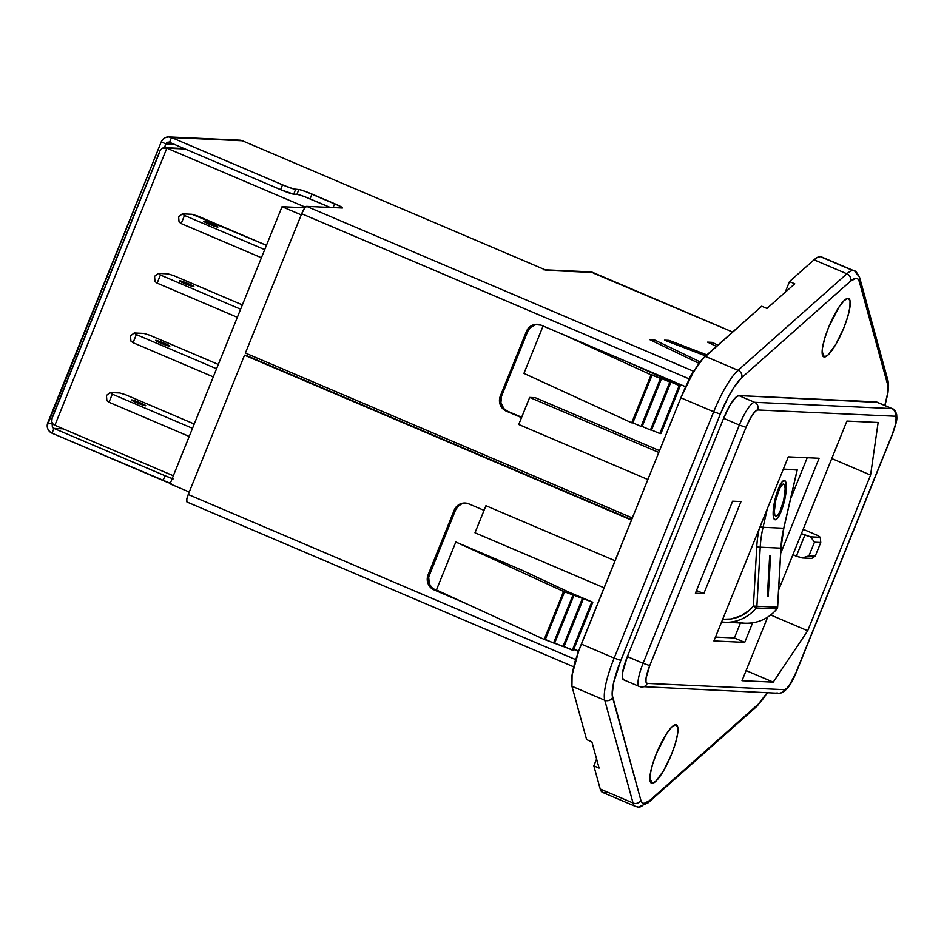 <?xml version="1.0" encoding="UTF-8"?>
<svg xmlns="http://www.w3.org/2000/svg" width="944" height="944" viewBox="0 0 944 944"><rect width="100%" height="100%" fill="white"/><g stroke="black" fill="none" stroke-linecap="round" stroke-linejoin="round"><path stroke-width="1.42" d="M172.209 478.561A11.529 0.944 -158 0 1 165.011 475.729L53.961 428.411L52.026 433.202A8.071 7.835 92.6 0 1 47.802 422.664L53.832 424.706L47.802 422.664L161.235 141.907L47.2 425.744L47.79 428.836L49.489 431.455L52.026 433.202L53.961 428.411L63.201 428.824L53.961 428.411L165.011 475.729L163.076 480.531L52.026 433.202L171.194 483.682M170.262 483.352A11.529 0.944 22 0 1 163.076 480.531L165.011 475.729L173.13 478.891M578.672 651.053L573.905 649.012L578.672 651.053M450.312 596.348L434.122 589.917L464.814 602.992L434.122 589.917A11.529 11.198 92.6 0 1 428.092 574.849L427.443 581.516L430.488 587.416L434.122 589.917L450.312 596.348M573.74 649.413L578.53 651.454L573.74 649.413M541.089 325.149L685.674 386.769L541.089 325.149L534.623 324.5L530.587 326.223L526.445 331.403L499.671 398.262L499.659 402.769L502.715 408.669L506.338 411.171L521.513 417.626L506.338 411.171A11.529 11.198 92.6 0 1 500.308 396.102L501.547 396.161L500.898 402.817L503.954 408.728L507.577 411.218L521.666 417.224L507.577 411.218A11.529 11.198 -87.4 0 1 501.547 396.161L527.684 331.462L501.547 396.161L500.308 396.102L526.445 331.403A11.529 11.198 92.6 0 1 541.089 325.149M239.387 140.149L171.489 137.529L169.554 142.32A2.879 2.797 92.6 0 0 165.884 143.889L174.097 144.255L165.884 143.889L161.235 141.907A8.071 7.835 92.6 0 1 171.489 137.529L169.554 142.32L280.604 189.65L282.539 184.847L280.604 189.65L169.554 142.32L166.498 142.945L164.374 147.63L165.884 143.889L161.235 141.907L162.934 139.287L165.483 137.529L168.492 136.915L171.489 137.529L282.539 184.847A11.529 0.944 -158 0 0 295.637 189.378L293.702 194.181L280.604 189.65A11.529 0.944 22 0 0 293.702 194.181L296.935 194.322L298.87 189.532L296.935 194.322A11.529 0.944 22 0 1 310.033 198.865L311.968 194.063L310.033 198.865L330.188 207.444L303.826 196.387L297.679 194.44L293.702 194.181L295.637 189.378L298.87 189.532A11.529 0.944 -158 0 1 311.968 194.063L334.624 203.715A11.529 0.944 -158 0 1 342.566 207.916A11.529 0.944 -158 0 1 342.212 207.999L306.623 206.37L693.828 371.381L306.623 206.37L342.212 207.999L339.899 206.146L305.762 191.597L299.614 189.638L293.796 189.001L284.604 185.708L171.489 137.529L242.384 140.762L546.458 270.35L592.773 272.462L732.603 332.052L593.28 273.064M717.877 345.115L712.13 342.353L707.587 342.141L716.425 346.401L707.587 342.141L712.13 342.353L711.457 344.017L712.13 342.353L717.877 345.115M706.879 354.873L669.084 340.383L664.529 340.182L705.664 355.947L664.529 340.182L669.084 340.383L706.879 354.873M700.177 361.93L654.027 339.698L649.472 339.498L699.079 363.393L649.472 339.498L654.027 339.698L653.354 341.362L654.027 339.698L700.177 361.93M52.451 424.647L52.451 426.853L53.961 428.411A2.879 2.797 92.6 0 1 52.451 424.647M543.815 269.736A8.071 7.835 92.6 0 1 546.458 270.35L242.384 140.762A8.071 7.835 -87.4 0 0 239.741 140.16L168.846 136.915M668.541 341.716L669.084 340.383L668.541 341.716M694.111 371.511L691.869 373.635L689.167 378.886A8.071 1.817 -66.9 0 1 693.675 371.641M306.623 206.37L304.381 208.494L301.679 213.745L689.167 378.886L687.539 382.934L689.167 378.886L301.679 213.745L245.393 353.056L301.679 213.745A8.071 1.817 113.1 0 1 306.623 206.37M632.315 517.949L245.393 353.056L632.315 517.949M535.862 324.559L530.127 327.71L527.684 331.462L526.445 331.403L527.684 331.462A11.529 11.198 -87.4 0 1 537.938 324.335M334.624 203.715L333.067 207.586L334.624 203.715M593.056 272.58A8.071 1.817 113.1 0 0 592.926 272.497A8.071 1.817 113.1 0 0 592.773 272.462L589.776 271.848M545.184 269.807L590.13 271.848A8.071 7.835 -87.4 0 1 592.773 272.462L543.461 269.736M187.16 502.055L186.688 499.801L188.245 494.503A8.071 1.817 113.1 0 0 187.018 502.019A8.071 1.817 113.1 0 0 187.16 502.055M574.141 666.582L575.793 659.644L188.245 494.503L244.531 355.192L245.77 355.251L631.607 519.684L245.77 355.251L631.453 520.085L244.531 355.192L188.245 494.503L575.734 659.644A8.071 1.817 -66.9 0 0 574.105 665.591M575.982 659.018L575.734 659.644L575.982 659.018M484.036 510.362L468.873 503.895L464.59 503.022L458.359 504.969L455.268 508.155L428.092 574.849L454.229 510.149L455.468 510.208L428.682 577.067L429.308 583.734L431.738 587.475L435.361 589.976A11.529 11.198 -87.4 0 1 429.331 574.908L428.092 574.849L429.331 574.908L455.468 510.208L454.229 510.149A11.529 11.198 92.6 0 1 468.873 503.895L484.036 510.362M461.545 503.966L457.899 506.468L455.468 510.208A11.529 11.198 -87.4 0 1 465.711 503.081M648.139 802.789A5.865 5.157 -131.6 0 0 649.555 800.606A51.814 11.658 -66.9 0 1 643.961 803.474A5.865 5.688 92.6 0 1 636.516 806.648A57.667 12.968 -66.9 0 1 635.442 806.4A57.667 12.968 -66.9 0 1 633.046 803.014L600.219 789.019L593.835 765.855L596.596 759.035L593.835 765.855L600.219 789.019A57.667 12.968 113.1 0 0 602.614 792.417L635.442 806.4A57.667 12.968 113.1 0 1 633.046 803.014L604.762 700.247A48.345 10.88 -66.9 0 1 614.166 658.086L581.339 644.103L680.86 397.79L693.179 372.455L702.501 359.098L761.714 306.222L705.239 356.325A48.345 10.88 113.1 0 0 680.86 397.79L713.688 411.785A48.345 10.88 -66.9 0 1 738.066 370.308L705.239 356.325L738.066 370.308L846.862 273.795L814.035 259.812L817.445 257.37L820.265 256.615L853.093 270.609A57.667 12.968 -66.9 0 1 854.167 270.845A57.667 12.968 -66.9 0 1 856.562 274.244A5.865 5.499 164.6 0 1 859.276 281.524L887.549 384.291L887.407 394.25L884.823 405.472A42.48 9.558 -66.9 0 0 887.549 384.291A5.865 5.499 -15.4 0 0 887.95 380.503A5.865 5.499 164.6 0 1 887.549 384.291L859.276 281.524A5.865 5.499 -15.4 0 0 859.665 277.713C857.187 272.769 855.358 270.48 854.167 270.845A57.667 12.968 113.1 0 0 853.093 270.609L821.386 256.874M824.336 356.997L822.13 351.487L824.336 356.997L828.148 354.897L835.912 344.253L843.771 328.028L847.724 316.783L849.919 307.201L850.025 300.735L848.031 298.375A31.718 7.139 -66.9 0 1 843.771 328.028A31.718 7.139 -66.9 0 1 824.336 356.997A31.718 7.139 -66.9 0 1 822.566 355.428A31.718 7.139 -66.9 0 1 829.623 324.889A31.718 7.139 -66.9 0 1 846.768 298.646A31.718 7.139 -66.9 0 1 848.031 298.375L844.219 300.475L839.192 306.717L828.608 327.344L824.643 338.589L822.448 348.171L822.342 354.637L824.336 356.997M845.328 299.531L848.031 298.375L845.328 299.531M652.08 783.355L649.873 777.844L652.08 783.355L655.879 781.254L663.644 770.611L671.503 754.386L675.467 743.14L677.662 733.559L677.768 727.092L675.762 724.732A31.718 7.139 -66.9 0 1 671.503 754.386A31.718 7.139 -66.9 0 1 652.08 783.355A31.718 7.139 -66.9 0 1 650.31 781.785A31.718 7.139 -66.9 0 1 657.366 751.247A31.718 7.139 -66.9 0 1 674.512 725.004A31.718 7.139 -66.9 0 1 675.762 724.732L671.963 726.833L666.936 733.075L656.34 753.701L652.387 764.947L650.192 774.528L650.086 780.995L652.08 783.355M673.072 725.889L675.81 724.732L673.072 725.889M854.167 270.845L821.339 256.862A57.667 12.968 113.1 0 0 820.265 256.615A57.667 12.968 113.1 0 0 814.035 259.812L789.503 281.56L814.035 259.812L846.862 273.795A57.667 12.968 -66.9 0 1 853.093 270.609A57.667 12.968 113.1 0 0 846.862 273.795L738.066 370.308A48.345 10.88 113.1 0 0 713.688 411.785L614.166 658.086L581.339 644.103A48.345 10.88 113.1 0 0 571.934 686.253L572.099 674.925L578.755 650.841L680.86 397.79L713.688 411.785L614.166 658.086L620.822 660.387L720.331 414.086L728.32 396.905L733.995 387.252L741.76 377.635L850.556 281.123L856.149 278.256L858.061 279.129L859.276 281.524A51.814 11.658 -66.9 0 0 850.556 281.123A5.865 5.157 -131.6 0 0 846.862 273.795A5.865 5.157 48.4 0 1 850.556 281.123L741.76 377.635A5.865 5.157 -131.6 0 0 738.066 370.308A5.865 5.157 48.4 0 1 741.76 377.635A42.48 9.558 -66.9 0 0 720.331 414.086L713.688 411.785L720.331 414.086L620.822 660.387L614.166 658.086A48.345 10.88 113.1 0 0 604.762 700.247L571.934 686.253L604.762 700.247L633.046 803.014A5.865 5.499 -15.4 0 0 640.834 800.205L612.172 694.867L613.6 682.819L620.822 660.387A42.48 9.558 -66.9 0 0 612.562 697.439A5.865 5.499 164.6 0 1 604.762 700.247A5.865 5.499 -15.4 0 0 612.562 697.439L640.834 800.205A5.865 5.499 164.6 0 1 633.046 803.014L600.219 789.019L601.576 791.686L603.688 792.653L606.496 791.91M783.614 484.071A16.52 3.882 103.6 0 0 783.449 484.048L783.449 484.06A16.52 3.882 -76.4 0 1 783.626 484.083A16.52 3.882 -76.4 0 1 783.614 500.686A16.52 3.882 -76.4 0 1 776.051 516.226L774.812 514.928L774.328 511.388L775.791 499.954L779.567 488.638L781.656 485.204L783.449 484.048A16.52 3.882 103.6 0 0 775.885 499.588A16.52 3.882 103.6 0 0 775.862 516.203A16.52 3.882 -76.4 0 1 775.885 499.6A16.52 3.882 -76.4 0 1 783.449 484.06L784.688 485.346L785.16 488.898L783.709 500.32L779.933 511.648L777.844 515.07L776.051 516.226A16.52 3.882 -76.4 0 1 775.874 516.203M775 519.755A20.19 4.744 103.6 0 0 775.012 519.766A20.19 4.744 103.6 0 0 775.225 519.79A20.19 4.744 103.6 0 0 784.464 500.804A20.19 4.744 103.6 0 0 784.476 480.52L784.476 480.52A20.19 4.744 -76.4 0 1 784.476 500.804A20.19 4.744 -76.4 0 1 775.236 519.79L777.419 518.386L779.968 514.197L784.582 500.367L786.364 486.396L785.774 482.065L784.275 480.484A20.19 4.744 -76.4 0 1 784.488 480.52L784.488 480.52M155.807 340.347A7.682 0.625 -158 0 1 163.737 343.026A7.682 0.625 -158 0 1 169.826 346.153A7.682 0.625 -158 0 1 169.578 346.212L164.539 343.356L155.63 340.536L169.578 346.212A7.682 0.625 -158 0 1 161.66 343.533A7.682 0.625 -158 0 1 155.571 340.395A7.682 0.625 -158 0 1 155.807 340.347L155.807 340.347M179.879 280.781A7.682 0.625 -158 0 1 187.809 283.471A7.682 0.625 -158 0 1 193.886 286.598A7.682 0.625 -158 0 1 193.65 286.646L185.826 282.669L179.702 280.97L193.65 286.646A7.682 0.625 -158 0 1 185.72 283.967A7.682 0.625 -158 0 1 179.643 280.84A7.682 0.625 -158 0 1 179.879 280.781L179.879 280.781M131.747 399.902A7.682 0.625 -158 0 1 139.677 402.592A7.682 0.625 -158 0 1 145.754 405.719A7.682 0.625 -158 0 1 145.518 405.778L137.694 401.79L131.57 400.103L145.518 405.778A7.682 0.625 -158 0 1 137.588 403.088A7.682 0.625 -158 0 1 131.511 399.961A7.682 0.625 -158 0 1 131.747 399.902L131.747 399.902M203.939 221.215A7.682 0.625 -158 0 1 211.869 223.905A7.682 0.625 -158 0 1 217.946 227.032A7.682 0.625 -158 0 1 217.71 227.091L209.887 223.103L203.762 221.415L217.71 227.091A7.682 0.625 -158 0 1 209.78 224.401A7.682 0.625 -158 0 1 203.703 221.274A7.682 0.625 -158 0 1 203.939 221.215L203.939 221.215M586.613 739.6L571.934 686.253L586.613 739.6L591.864 741.842L599.098 768.097L593.835 765.855L599.098 768.097L591.864 741.842L586.613 739.6M767.46 692.766L756.982 706.23A5.865 5.157 -131.6 0 0 758.351 704.082A42.48 9.558 -66.9 0 0 767.212 692.754L758.351 704.082L649.555 800.606L643.961 803.474L642.05 802.601L640.834 800.205A51.814 11.658 -66.9 0 0 643.961 803.474A5.865 5.688 -87.4 0 1 638.522 807.085M877.094 402.356L738.857 395.595L735.872 397.247L729.771 405.601L723.6 418.334L627.347 656.587L622.521 672.942L622.426 678.016L623.996 679.869M54.882 425.284L173.33 475.764L54.882 425.284L52.829 423.785L51.743 421.567L52.215 417.602L51.743 421.567L52.829 423.785L54.882 425.284L166.852 148.149L54.882 425.284M715.481 637.094L734.385 637.955L740.426 623.005L734.385 637.955L744.733 642.368L713.912 640.952L788.299 456.861L819.109 458.265L780.7 553.349L819.109 458.265L788.299 456.861L713.912 640.952L744.733 642.368L734.385 637.955L715.481 637.094M790.565 498.916L807.214 457.722L790.565 498.916M796.948 470.997L797.196 469.734L783.355 469.097L797.208 470.053L783.732 528.239L763.059 527.307L767.319 508.781L763.059 527.307L783.732 528.239A115.345 111.994 -87.4 0 0 780.9 548.145L760.227 547.201A115.345 111.994 92.6 0 1 763.059 527.307L760.073 526.717L763.059 527.307A115.345 111.994 92.6 0 0 760.227 547.201L780.9 548.145L777.561 607.204L756.887 606.26L760.227 547.201L756.746 547.013L753.406 606.072L749.748 609.93L741.04 615.83L731.069 618.969L722.667 619.288A37.489 36.403 92.6 0 0 753.406 606.072L756.227 607.96A40.368 39.2 92.6 0 1 724.473 622.285A40.368 39.2 92.6 0 1 721.558 622.037A40.368 39.2 -87.4 0 0 724.721 622.285A40.368 39.2 -87.4 0 0 756.227 607.96L776.9 608.904L756.227 607.96L753.406 606.072L756.887 606.26A2.879 2.797 92.6 0 1 756.227 607.96L756.887 606.26L753.406 606.072L756.746 547.013L760.227 547.201L756.887 606.26L777.644 607.204L776.9 608.904A40.368 39.2 92.6 0 1 745.394 623.229A40.368 39.2 92.6 0 1 735.824 621.624M170.073 483.835L282.044 206.701L304.924 207.751L282.044 206.701L301.23 214.878L282.044 206.701L170.073 483.835L189.26 492.013L170.073 483.835M133.069 342.707L213.285 376.892L133.069 342.707L136.349 334.577L134.225 332.972L143.866 333.421L149.659 335.191L218.312 364.443L149.659 335.191L143.866 333.421L134.225 332.972L130.496 335.899L134.225 332.972L136.349 334.577L216.565 368.762L136.349 334.577L133.069 342.707L130.933 341.103L133.069 342.707M157.141 283.141L237.345 317.326L157.141 283.141L160.421 275.023L158.285 273.418L167.926 273.854L173.72 275.624L242.372 304.888L173.72 275.624L167.926 273.854L158.285 273.418L154.568 276.344L158.285 273.418L160.421 275.023L240.626 309.207L160.421 275.023L157.141 283.141L155.005 281.536L157.141 283.141M109.008 402.262L189.213 436.447L109.008 402.262L112.289 394.144L110.153 392.539L119.805 392.975L125.587 394.745L194.24 424.009L125.587 394.745L119.805 392.975L110.153 392.539L106.436 395.465L110.153 392.539L112.289 394.144L192.505 428.328L112.289 394.144L109.008 402.262L106.873 400.657L109.008 402.262M181.201 223.575L261.417 257.759L181.201 223.575L184.481 215.456L182.345 213.851L191.998 214.288L197.792 216.07L266.444 245.322L191.998 214.288L182.345 213.851L178.628 216.778L182.345 213.851L184.481 215.456L264.698 249.641L184.481 215.456L181.201 223.575L179.065 221.97L181.201 223.575M831.758 458.548L870.58 475.092L807.686 630.757L770.717 615.004L807.686 630.757L773.23 682.123L742.008 680.707L767.673 617.164L742.008 680.707L773.23 682.123L746.102 670.559L773.23 682.123L807.686 630.757L870.58 475.092L831.758 458.548M778.611 590.083L846.898 421.071L878.132 422.487L870.58 475.092L878.132 422.487L846.898 421.071L778.611 590.083M785.16 292.321L789.503 281.56L794.754 283.802L766.965 308.452L761.714 306.222L766.965 308.452L794.754 283.802L789.503 281.56L785.16 292.321M659.502 450.654L535.189 397.672L659.502 450.654M521.725 570.105L455.81 542.009L436.435 589.976L544.204 639.418L573.421 650.192L592.808 602.225L573.421 650.192L572.324 650.145L591.699 602.178L572.324 650.145L564.052 646.616L583.427 598.649L564.052 646.616L562.954 646.569L582.33 598.602L562.954 646.569L554.683 643.041L574.058 595.074L554.683 643.041L553.573 642.994L572.949 595.027L553.573 642.994L545.302 639.466L564.689 591.499L545.302 639.466L544.204 639.418L563.58 591.451L544.204 639.418L436.435 589.976L455.81 542.009L563.58 591.451L455.81 542.009L521.725 570.105L569.598 592.454L592.808 602.225L563.58 591.451L592.808 602.225L569.598 592.454L521.725 570.105M543.083 325.999L523.944 373.387L543.083 325.999M738.857 395.595A24.898 5.605 113.1 0 0 723.6 418.334L739.364 425.048A24.898 5.605 -66.9 0 1 754.61 402.309L738.857 395.595L754.61 402.309L891.868 408.575L876.103 401.861L738.857 395.595M876.575 401.967A24.898 5.605 113.1 0 0 876.103 401.861L891.868 408.575A24.898 5.605 -66.9 0 1 892.328 408.681L876.575 401.967M627.347 656.587A24.898 5.605 113.1 0 0 623.536 679.763L639.289 686.477A24.898 5.605 -66.9 0 1 643.1 663.302L627.347 656.587L643.1 663.302L739.364 425.048L723.6 418.334L627.347 656.587M639.289 686.477L778.93 693.285A5.865 5.688 -87.4 0 0 784.452 689.675L647.195 683.409A5.865 5.688 92.6 0 1 639.761 686.583A24.898 5.605 -66.9 0 1 639.289 686.477A24.898 5.605 113.1 0 1 643.1 663.302L649.755 665.603L646.062 678.111L645.991 681.993L647.195 683.409L784.452 689.675L786.73 688.412L789.75 684.66L796.111 672.281L892.375 434.028L895.549 424.222L896.127 417.649L894.936 416.221L757.678 409.967L755.389 411.23L750.728 417.614L746.02 427.361L649.755 665.603L643.1 663.302L739.364 425.048L746.02 427.361L739.364 425.048A24.898 5.605 113.1 0 1 754.61 402.309A5.865 5.688 92.6 0 1 757.678 409.967L894.936 416.221A19.045 4.283 -66.9 0 1 892.375 434.028L796.111 672.281A19.045 4.283 -66.9 0 1 784.452 689.675A5.865 5.688 92.6 0 1 777.006 692.849M752.616 622.828L744.733 642.368L752.616 622.828M732.591 501.193L740.993 501.571L703.799 593.623L695.398 593.245L732.591 501.193L740.993 501.571L703.799 593.623L696.495 590.507L703.799 593.623L695.398 593.245L732.591 501.193M892.328 408.681C894.157 409.071 895.62 411.088 896.706 414.711C896.741 419.136 897.921 418.876 892.552 433.992L796.299 672.234C790.966 685.639 785.184 692.66 778.93 693.285M892.375 408.693A24.898 5.605 113.1 0 0 891.868 408.575A5.865 5.688 92.6 0 1 894.936 416.221A5.865 5.688 -87.4 0 0 891.868 408.575L754.61 402.309A5.865 5.688 -87.4 0 1 757.678 409.967A19.045 4.283 -66.9 0 0 746.02 427.361L649.755 665.603A19.045 4.283 -66.9 0 0 647.195 683.409A5.865 5.688 -87.4 0 1 641.767 687.031M564.028 334.919L651.089 374.862L631.713 422.829L523.944 373.387L631.713 422.829L651.089 374.862L652.186 374.91L632.81 422.877L631.713 422.829L632.81 422.877L652.186 374.91L660.458 378.438L641.082 426.405L632.81 422.877L641.082 426.405L660.458 378.438L661.567 378.485L642.191 426.452L641.082 426.405L642.191 426.452L661.567 378.485L669.839 382.013L650.451 429.98L642.191 426.452L650.451 429.98L669.839 382.013L670.936 382.06L651.561 430.027L650.451 429.98L651.561 430.027L670.936 382.06L679.208 385.589L659.832 433.556L651.561 430.027L659.832 433.556L679.208 385.589L680.317 385.636L660.93 433.603L659.832 433.556L660.93 433.603L680.317 385.636L625.719 361.21L680.317 385.636L651.089 374.862L564.028 334.919M658.782 452.436L529.678 397.424L535.189 397.672L529.678 397.424L658.782 452.436M647.844 479.517L518.74 424.493L529.678 397.424L518.74 424.493L647.844 479.517M604.089 587.805L474.985 532.794L485.924 505.713L615.028 560.736L485.924 505.713L474.985 532.794L604.089 587.805M814.448 542.21L808.925 555.863L815.227 556.146L820.749 542.493L814.448 542.21L810.66 536.853L804.866 535.083L796.335 556.205L802.129 557.975L811.769 558.411L815.227 556.146L811.769 558.411L802.129 557.975L808.925 555.863L814.448 542.21L820.749 542.493L815.227 556.146L808.925 555.863L802.129 557.975L792.901 554.742L796.335 556.205L804.866 535.083L801.432 533.62L810.66 536.853L814.448 542.21M818.177 535.696L803.179 529.301L818.177 535.696L820.301 537.301L810.66 536.853L820.301 537.301L820.749 542.493L820.301 537.301L818.177 535.696M178.628 216.778L179.065 221.97L178.628 216.778M106.436 395.465L106.873 400.657L106.436 395.465M154.568 276.344L155.005 281.536L154.568 276.344M130.496 335.899L130.933 341.103L130.496 335.899M759.094 529.159A118.224 114.79 -87.4 0 0 756.746 547.013A118.224 114.79 -87.4 0 1 759.094 529.159M721.558 622.037L745.158 623.217A40.368 39.2 -87.4 0 0 776.9 608.904L777.006 608.774M784.275 480.484L782.08 481.9L779.543 486.089L774.93 499.919L773.148 513.878L773.726 518.209L775.236 519.79A20.19 4.744 -76.4 0 1 775.012 519.766A20.19 4.744 -76.4 0 1 775.036 499.47A20.19 4.744 -76.4 0 1 784.275 480.484L785.113 480.909M770.54 555.874L769.667 555.839L767.389 596.136L768.263 596.183L770.54 555.874L768.263 596.183L767.389 596.136L768.251 596.183L770.528 555.874L769.667 555.839L767.389 596.136L768.251 596.183L770.528 555.874M774.363 519.365L776.251 519.46L778.658 516.604L782.47 507.86L785.927 492.827L785.762 482.065M776.051 516.226L774.823 514.94L774.34 511.388L775.803 499.966L779.579 488.638L782.611 484.331L784.157 484.402M797.196 469.734L783.744 528.18M783.827 528.227L783.732 528.239A115.345 111.994 -87.4 0 0 780.9 548.145L777.644 607.204L780.995 548.145L783.827 528.239L797.173 470.206M776.9 608.904A2.879 2.797 -87.4 0 0 777.561 607.204M164.409 147.63L162.191 148.173L166.852 148.149L305.384 207.184L166.852 148.149L185.189 148.987L164.409 147.63L184.104 148.527M52.923 416.316L159.713 151.984M160.02 150.769L162.191 148.173M52.215 417.602L51.767 418.935M635.442 806.4L638.439 807.085L648.186 802.754A5.865 5.157 48.4 0 0 649.555 800.606L758.351 704.082A5.865 5.157 48.4 0 1 756.935 706.277M592.926 272.497L732.627 332.028M187.018 502.019L574.507 667.16M777.644 607.204L776.995 608.88C768.558 618.709 757.938 623.5 745.158 623.217M160.091 150.592L52.121 417.814M885 405.554L887.938 392.987L888.575 385.541L887.95 380.503L859.677 277.725M648.186 802.754L756.982 706.23"/></g></svg>
